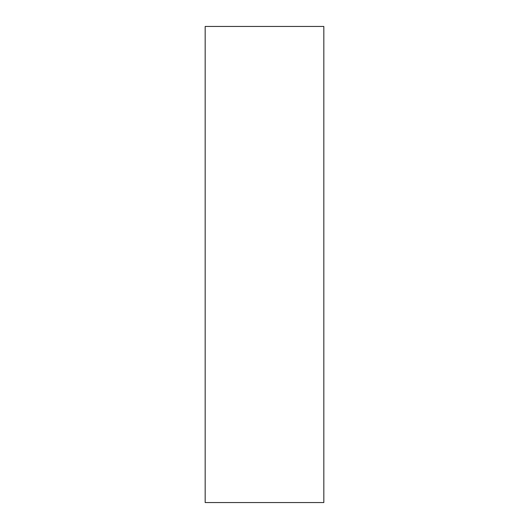 <?xml version="1.0" encoding="UTF-8"?>
<svg xmlns="http://www.w3.org/2000/svg" width="529" height="529" viewBox="0 0 529 529"><rect width="100%" height="100%" fill="white"/><g stroke="black" fill="none" stroke-linecap="round" stroke-linejoin="round"><path stroke-width="0.79" d="M323.827 502.55L205.173 502.55L205.173 26.45L323.827 26.45L323.827 502.55"/></g></svg>
